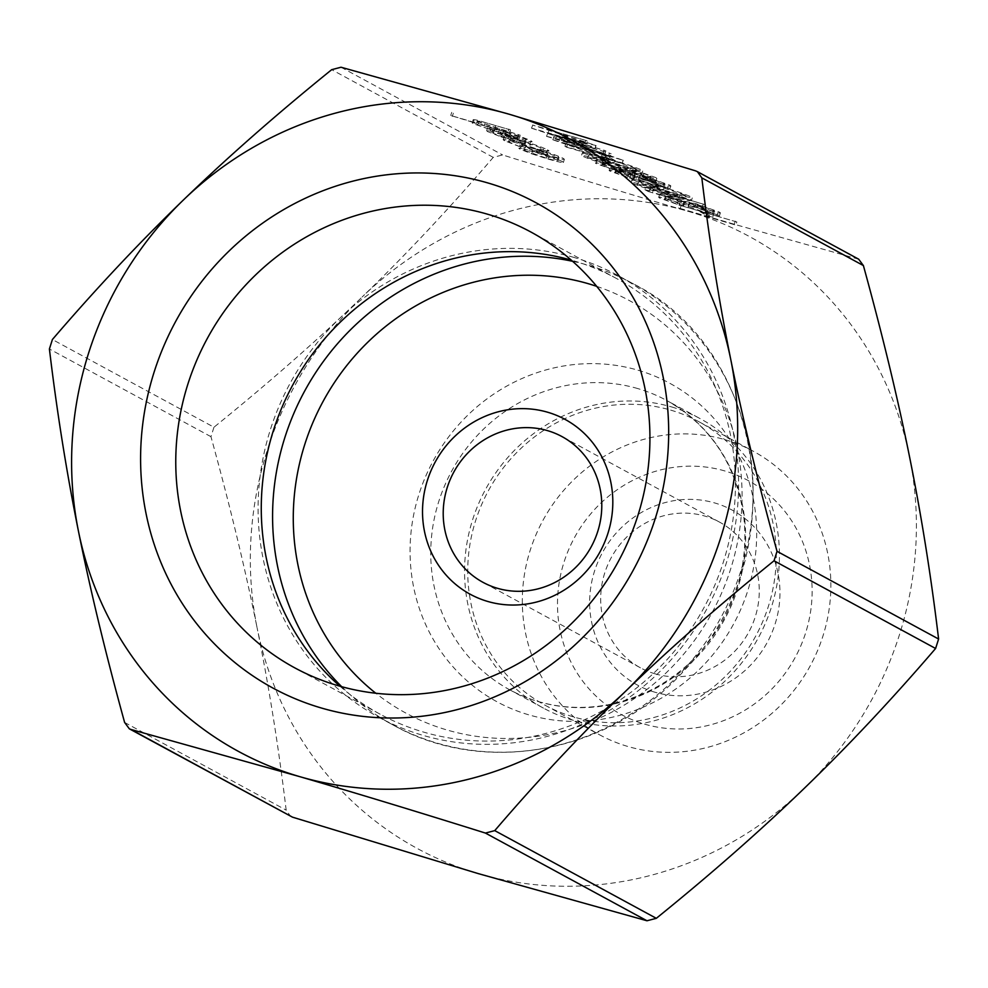 <?xml version="1.0" encoding="UTF-8"?>
<svg xmlns="http://www.w3.org/2000/svg" width="988" height="988" viewBox="0 0 988 988"><rect width="100%" height="100%" fill="white"/><g stroke="black" fill="none" stroke-linecap="round" stroke-linejoin="round"><path stroke-width="0.74" stroke-dasharray="4.94 3.71" d="M713.682 214.05L706.803 210.308L701.085 208.641L707.976 212.371L713.682 214.05L712.681 217.199L705.803 213.457L706.803 210.308M653.34 189.165L650.586 187.671L645.917 186.571L649.227 188.362L704.975 204.652L653.34 189.165L652.339 192.314L649.585 190.82L650.586 187.671M664.134 187.152L657.255 183.41L651.537 181.743L658.416 185.472L664.134 187.152L663.133 190.301L656.254 186.559L657.255 183.41M615.228 166.651L602.198 161.587L601.198 164.749L601.89 165.292L602.89 162.131C601.297 161.205 602.915 161.365 607.719 162.612L606.113 161.736C597.901 159.513 594.912 159.08 597.147 160.451L616.858 167.528L643.904 175.654C654.797 178.729 658.737 179.371 655.711 177.556L633.296 169.516L650.018 175.901L650.993 176.654L649.993 179.804L649.017 179.05L650.018 175.901C652.537 177.297 650.129 176.963 642.78 174.925L619.772 166.824L620.946 167.738L619.945 170.887L618.772 169.973L619.772 166.824C622.625 168.256 621.106 168.195 615.228 166.651L614.227 169.8L601.89 165.292C600.296 164.366 601.914 164.527 606.718 165.762L607.719 162.612M606.718 165.762L605.113 164.897C596.9 162.662 593.912 162.23 596.147 163.6L595.245 162.897L596.246 159.735L597.147 160.451L596.147 163.6L615.857 170.677L616.858 167.528M615.857 170.677L642.904 178.816C653.797 181.891 657.736 182.521 654.711 180.705L655.834 181.607L656.835 178.458L655.711 177.556L654.711 180.705L632.295 172.665L633.296 169.516M614.585 160.254L607.706 156.512L601.988 154.844L608.867 158.574L614.585 160.254L613.585 163.403L606.706 159.673L607.706 156.512M549.044 130.083L587.527 140.901L532.532 125.019L585.884 142.519L547.747 133.281L605.866 150.868L562.431 137.332L596.085 145.545L549.044 130.083L548.044 133.232L586.526 144.063L587.527 140.901M519.602 139.876C506.609 136.196 501.916 135.43 505.51 137.591L522.306 143.655L509.339 138.147L508.338 141.309L509.388 142.136L510.388 138.987C507.585 137.332 511.043 137.875 520.762 140.617L542.56 148.385L543.585 149.2L542.585 152.35L541.56 151.547L542.56 148.385C544.474 149.435 543.672 149.596 540.164 148.879L544.252 150.411C549.13 151.46 550.23 151.263 547.537 149.843C542.536 147.298 533.224 143.976 519.602 139.876L518.601 143.025C505.609 139.357 500.916 138.592 504.51 140.741L505.51 137.591L504.176 136.529L503.176 139.691L504.51 140.741L520.046 146.78L521.047 143.631M520.046 146.78L509.388 142.136C506.585 140.481 510.043 141.025 519.762 143.766L541.56 151.547C543.474 152.584 542.671 152.757 539.164 152.029L543.252 153.56C548.13 154.61 549.229 154.424 546.537 152.992L547.945 154.091L548.945 150.929L547.537 149.843L546.537 152.992C541.535 150.46 532.223 147.138 518.601 143.025M510.512 129.91L477.463 120.252C473.376 119.375 472.227 119.449 474.03 120.499L520.367 135.27L490.147 125.982L478.031 121.24L477.031 124.389L477.747 124.957L478.748 121.808C476.994 120.734 479.106 120.981 485.096 122.549L510.512 129.91L509.512 133.071L507.906 132.194L508.906 129.045M507.906 132.194L450.726 115.485L476.463 123.414C472.375 122.524 471.227 122.611 473.03 123.648L472.128 122.92L473.129 119.77L474.03 120.499L473.03 123.648L498.57 132.343L519.367 138.419L520.367 135.27M858.671 259.189L688.401 211.395C632.592 195.093 570.644 176.272 502.571 154.931L493.247 157.376C449.873 207.949 406.192 254.472 362.188 296.956A348.134 328.448 118.5 0 1 688.401 211.395A348.134 328.448 118.5 0 1 909.578 456.95A348.134 328.448 118.5 0 1 804.541 788.066A348.134 328.448 118.5 0 1 478.328 873.627A348.134 328.448 118.5 0 1 257.152 628.072C269.02 686.895 278.69 747.583 286.174 810.135L290.62 816.36M505.893 132.244L525.665 139.222L526.592 139.975L525.591 143.137L524.665 142.371L525.665 139.222C527.678 140.333 526.419 140.37 521.911 139.333L525.665 140.778C531.803 142.247 533.545 142.247 530.877 140.79C525.727 138.258 516.539 135.035 503.324 131.095L491.234 127.934C487.455 127.156 486.627 127.341 488.751 128.489L517.589 138.592L505.893 132.244L504.893 135.393L524.665 142.371C526.678 143.495 525.418 143.519 520.911 142.482L521.911 139.333M520.911 142.482L524.665 143.939C530.803 145.409 532.544 145.409 529.877 143.939L531.124 144.915L532.124 141.753L530.877 140.79L529.877 143.939C524.727 141.42 515.538 138.184 502.324 134.245L503.324 131.095M502.324 134.245L490.233 131.083C486.454 130.317 485.627 130.502 487.751 131.639L486.602 130.737L487.603 127.588L488.751 128.489L487.751 131.639L501.027 136.838L502.028 133.689M535.447 148.521L522.788 145.273C519.614 144.68 519.033 144.927 521.022 146.014L548.982 155.869C561.493 159.439 566.235 160.254 563.185 158.327C557.985 155.783 548.735 152.51 535.447 148.521L534.446 151.683L521.788 148.422L522.788 145.273M521.788 148.422C518.614 147.842 518.033 148.089 520.021 149.163L518.861 148.249L519.861 145.1L521.022 146.014L520.021 149.163L531.705 153.819L532.705 150.67M531.705 153.819L547.982 159.031C560.492 162.588 565.235 163.415 562.184 161.489L563.382 162.427L564.383 159.266L563.185 158.327L562.184 161.489C556.985 158.932 547.735 155.659 534.446 151.683M567.371 140.926L611.152 153.72L553.799 136.566L609.831 155.981L567.557 144.038L623.305 160.328L567.371 140.926L566.371 144.087L610.152 156.882L611.152 153.72M618.859 164.885C635.185 169.775 642.879 171.504 641.953 170.097C633.74 166.564 621.983 162.625 606.694 158.29C590.342 153.375 582.562 151.596 583.352 152.967C591.565 156.512 603.396 160.488 618.859 164.885L617.858 168.046C634.185 172.925 641.879 174.666 640.953 173.246L641.953 170.097L642.817 170.776L641.817 173.925L640.953 173.246C632.74 169.714 620.983 165.774 605.693 161.439L606.694 158.29M605.693 161.439C589.342 156.524 581.562 154.758 582.352 156.116L581.512 155.437L582.512 152.288L583.352 152.967L582.352 156.116C590.565 159.661 602.396 163.638 617.858 168.046M611.066 168.009L630.603 174.987L668.184 185.868C671.185 186.423 671.642 186.152 669.555 185.077L646.3 176.753L634.555 174.209L620.118 169.343C611.51 166.935 608.485 166.49 611.066 168.009L610.127 167.256L609.127 170.405L610.065 171.159L611.066 168.009M645.3 179.915L633.555 177.358L619.118 172.492C610.51 170.097 607.484 169.652 610.065 171.159L629.603 178.136L667.184 189.017C670.185 189.573 670.642 189.313 668.555 188.226L669.815 189.202L670.815 186.04L669.555 185.077L668.555 188.226L645.3 179.915L646.3 176.753M668.407 191.783C684.733 196.674 692.427 198.403 691.514 196.995C683.288 193.463 671.531 189.523 656.242 185.188C639.891 180.273 632.11 178.495 632.9 179.865C641.113 183.41 652.945 187.374 668.407 191.783L667.406 194.932C683.733 199.823 691.427 201.552 690.513 200.144L691.514 196.995L692.366 197.674L691.365 200.823L690.513 200.144C682.288 196.612 670.531 192.672 655.242 188.338L656.242 185.188M655.242 188.338C638.89 183.422 631.11 181.656 631.9 183.015L631.06 182.335L632.061 179.186L632.9 179.865L631.9 183.015C640.113 186.559 651.944 190.536 667.406 194.932M660.614 194.908L680.152 201.885L717.733 212.766C720.734 213.322 721.191 213.05 719.103 211.975L695.848 203.652L684.104 201.107L669.666 196.242C661.058 193.833 658.033 193.389 660.614 194.908L659.675 194.142L658.675 197.304L659.614 198.057L660.614 194.908M694.848 206.813L683.103 204.257L668.666 199.391C660.058 196.995 657.032 196.55 659.614 198.057L679.151 205.035L716.732 215.915C719.733 216.471 720.19 216.211 718.103 215.125L719.363 216.1L720.363 212.939L719.103 211.975L718.103 215.125L694.848 206.813L695.848 203.652M736.863 221.967L681.115 205.677L736.863 221.967L735.862 225.116L734.257 224.251L735.257 221.09M213.964 427.224L210.963 436.684C229.932 505.473 245.32 569.261 257.152 628.072A348.134 328.448 118.5 0 1 362.188 296.956C318.222 339.464 268.81 382.887 213.964 427.224L52.401 339.514M574.127 257.485A251.162 236.947 -61.5 0 0 279.122 406.056A251.162 236.947 -61.5 0 0 378.528 717.09A251.162 236.947 -61.5 0 0 706.593 609.398A251.162 236.947 -61.5 0 0 618.167 275.627A251.162 236.947 -61.5 0 0 574.127 257.485M671.667 406.945A164.588 155.277 118.5 0 1 700.529 418.838A164.588 155.277 118.5 0 1 758.475 637.569A164.588 155.277 118.5 0 1 543.486 708.137A164.588 155.277 118.5 0 1 478.34 504.312A164.588 155.277 118.5 0 1 671.667 406.945M654.97 673.791A82.893 78.2 -61.5 0 0 752.325 624.749A82.893 78.2 -61.5 0 0 719.523 522.109A82.893 78.2 -61.5 0 0 611.251 557.64A82.893 78.2 -61.5 0 0 640.434 667.802A82.893 78.2 -61.5 0 0 654.97 673.791M654.797 692.18A99.467 93.848 118.5 0 1 621.613 527.419A99.467 93.848 118.5 0 1 778.013 573.126A99.467 93.848 118.5 0 1 654.797 692.18M724.957 470.992A133.084 125.562 -61.5 0 0 560.097 630.282A133.084 125.562 -61.5 0 0 769.356 691.452A133.084 125.562 -61.5 0 0 724.957 470.992M339.946 686.203A247.84 233.823 -61.5 0 0 380.108 714.176A247.84 233.823 -61.5 0 0 423.568 732.083A247.84 233.823 -61.5 0 0 714.682 585.464A247.84 233.823 -61.5 0 0 616.586 278.542A247.84 233.823 -61.5 0 0 571.249 260.103M725.254 439.734A161.266 152.152 118.5 0 1 753.535 451.38A161.266 152.152 118.5 0 1 810.308 665.702A161.266 152.152 118.5 0 1 599.654 734.85A161.266 152.152 118.5 0 1 535.817 535.138A161.266 152.152 118.5 0 1 725.254 439.734M670.667 410.106A161.266 152.152 118.5 0 1 698.948 421.753A161.266 152.152 118.5 0 1 755.721 636.074A161.266 152.152 118.5 0 1 545.067 705.222A161.266 152.152 118.5 0 1 481.242 505.51A161.266 152.152 118.5 0 1 670.667 410.106M450.726 115.485L451.726 112.336M452.331 116.362L453.331 113.2M476.463 123.414L477.463 120.252M519.367 138.419L517.761 137.554L518.762 134.393M517.761 137.554L489.146 129.144L490.147 125.982M489.146 129.144L477.747 124.957C475.994 123.883 478.106 124.13 484.095 125.698L485.096 122.549M484.095 125.698L509.512 133.071M524.665 143.939L525.665 140.778M490.233 131.083L491.234 127.934M501.027 136.838L516.588 141.753L517.589 138.592M516.588 141.753L504.893 135.393M500.064 134.022L509.981 139.419L492.839 133.145L493.284 132.441L500.064 134.022L501.064 130.873L510.981 136.258L493.839 129.996L494.284 129.28L501.064 130.873M492.839 133.145L494.284 129.28L492.839 133.145M509.981 139.419L510.981 136.258M521.306 146.817L522.306 143.655M519.762 143.766L520.762 140.617M539.164 152.029L540.164 148.879M543.252 153.56L544.252 150.411M547.982 159.031L548.982 155.869M557.183 160.019L558.047 160.723L559.047 157.561L558.183 156.87C560.505 158.339 556.923 157.722 547.401 155.005L525.184 146.804L524.183 149.954L525.023 150.621C522.837 149.2 526.53 149.843 536.076 152.56L557.183 160.019C559.504 161.489 555.923 160.871 546.401 158.166L525.023 150.621L526.024 147.471C523.838 146.039 527.53 146.693 537.077 149.41L558.183 156.87L557.183 160.019M546.401 158.166L547.401 155.005M536.076 152.56L537.077 149.41M586.526 144.063L584.908 143.186L585.909 140.024M584.908 143.186L531.532 128.168L532.532 125.019M531.532 128.168L532.767 125.143M531.766 128.292L584.884 145.668L585.884 142.519M584.884 145.668L546.512 136.307L547.513 133.158M546.512 136.307L547.747 133.281M546.747 136.43L604.866 154.017L605.866 150.868M604.866 154.017L603.26 153.14L604.261 149.991M603.26 153.14L561.431 140.481L562.431 137.332M561.431 140.481L595.085 148.706L596.085 145.545M595.085 148.706L595.727 145.36M594.727 148.509L548.044 133.232M610.152 156.882L608.546 156.005L609.547 152.856M608.546 156.005L552.798 139.716L553.799 136.566M552.798 139.716L554.132 136.739M553.132 139.901L608.83 159.142L609.831 155.981M608.83 159.142L564.951 146.31L565.951 143.161M564.951 146.31L566.556 147.187L567.557 144.038M566.556 147.187L622.304 163.477L623.305 160.328M622.304 163.477L622.934 160.13M621.934 163.279L566.371 144.087M606.706 159.673L600.988 157.994L601.988 154.844M600.988 157.994L607.867 161.736L608.867 158.574M607.867 161.736L613.585 163.403M616.228 167.157L588.119 157.821L587.564 157.364L588.564 154.214L589.12 154.659C589.046 153.77 595.431 155.277 608.275 159.154L636.297 168.454L635.852 172.06L635.296 171.603C636.68 172.492 634.765 172.258 629.566 170.887L616.228 167.157L617.228 164.008L589.12 154.659L588.119 157.821C588.045 156.931 594.43 158.426 607.274 162.304L635.296 171.603L636.297 168.454C637.68 169.343 635.766 169.096 630.566 167.738L617.228 164.008M629.566 170.887L630.566 167.738M605.113 164.897L606.113 161.736M625.243 172.9L626.244 169.738M631.937 175.333L632.938 172.184M642.904 178.816L643.904 175.654M632.295 172.665L633.913 173.542L634.914 170.381M633.913 173.542L643.015 176.556L644.015 173.394M643.015 176.556L649.017 179.05C651.537 180.446 649.128 180.125 641.78 178.087L642.78 174.925M641.78 178.087L624.49 171.64L625.49 168.491M624.49 171.64L618.772 169.973C621.625 171.406 620.106 171.356 614.227 169.8M629.603 178.136L630.603 174.987M638.717 180.174L639.718 177.013M656.995 186.374L657.996 183.225M667.184 189.017L668.184 185.868M633.555 177.358L634.555 174.209M619.118 172.492L620.118 169.343M662.862 186.571L663.812 187.3L664.813 184.151L663.862 183.41C666.332 184.781 663.874 184.447 656.489 182.385L639.495 175.889L638.495 179.05L639.372 179.73C637.05 178.396 639.619 178.754 647.066 180.829L662.862 186.571C665.332 187.942 662.874 187.597 655.489 185.534L639.372 179.73L640.372 176.58C638.05 175.234 640.619 175.605 648.066 177.679L663.862 183.41L662.862 186.571M633.617 178.038L634.234 178.532L635.235 175.382L634.617 174.888C636.334 175.889 634.395 175.605 628.8 174.061L615.932 169.034L614.931 172.196L615.685 172.777C613.709 171.702 615.413 171.912 620.81 173.382L633.617 178.038C635.333 179.038 633.394 178.766 627.8 177.21L615.685 172.777L616.685 169.627C614.709 168.553 616.413 168.75 621.81 170.232L634.617 174.888L633.617 178.038M627.8 177.21L628.8 174.061M620.81 173.382L621.81 170.232M655.489 185.534L656.489 182.385M647.066 180.829L648.066 177.679M656.254 186.559L650.536 184.892L651.537 181.743M650.536 184.892L657.415 188.634L658.416 185.472M657.415 188.634L663.133 190.301M665.776 194.056L637.68 184.719L637.112 184.262L638.112 181.1L638.68 181.557C638.594 180.668 644.979 182.175 657.835 186.053L685.845 195.352L685.4 198.959L684.845 198.502C686.228 199.391 684.314 199.156 679.114 197.785L665.776 194.056L666.777 190.906L638.68 181.557L637.68 184.719C637.593 183.83 643.978 185.324 656.835 189.202L684.845 198.502L685.845 195.352C687.228 196.242 685.314 195.994 680.115 194.636L666.777 190.906M679.114 197.785L680.115 194.636M649.585 190.82L644.917 189.721L645.917 186.571M644.917 189.721L648.227 191.511L649.227 188.362M648.227 191.511L703.975 207.813L704.975 204.652M703.975 207.813L702.369 206.937L703.37 203.787M702.369 206.937L652.339 192.314M679.151 205.035L680.152 201.885M688.265 207.072L689.266 203.911M706.544 213.272L707.544 210.123M716.732 215.915L717.733 212.766M683.103 204.257L684.104 201.107M668.666 199.391L669.666 196.242M712.41 213.47L713.361 214.198L714.361 211.049L713.41 210.308C715.88 211.679 713.422 211.346 706.037 209.283L689.044 202.787L688.043 205.949L688.932 206.628C686.598 205.294 689.167 205.652 696.614 207.727L712.41 213.47C714.88 214.841 712.422 214.495 705.037 212.432L688.932 206.628L689.933 203.479C687.599 202.132 690.167 202.503 697.614 204.578L713.41 210.308L712.41 213.47M683.165 204.936L683.782 205.43L684.783 202.281L684.165 201.787C685.882 202.775 683.943 202.503 678.361 200.959L665.48 195.933L664.479 199.094L665.233 199.675C663.257 198.6 664.961 198.81 670.358 200.28L683.165 204.936C684.882 205.936 682.943 205.665 677.36 204.108L665.233 199.675L666.233 196.526C664.257 195.451 665.961 195.649 671.358 197.131L684.165 201.787L683.165 204.936M677.36 204.108L678.361 200.959M670.358 200.28L671.358 197.131M705.037 212.432L706.037 209.283M696.614 207.727L697.614 204.578M705.803 213.457L700.084 211.79L701.085 208.641M700.084 211.79L706.976 215.532L707.976 212.371M706.976 215.532L712.681 217.199M734.257 224.251L678.509 207.949L679.509 204.8M678.509 207.949L680.115 208.826L681.115 205.677M680.115 208.826L735.862 225.116M341.008 67.233L502.571 154.931M857.065 258.547L695.503 170.838M493.247 157.376L331.684 69.679M210.963 436.684L49.4 348.974M124.612 722.438L286.174 810.135M341.7 686.697A251.162 236.947 -61.5 0 0 393.014 724.957A251.162 236.947 -61.5 0 0 721.092 617.265A251.162 236.947 -61.5 0 0 632.666 283.494A251.162 236.947 -61.5 0 0 588.613 265.352A251.162 236.947 -61.5 0 0 572.608 261.301M596.678 286.335A234.576 221.312 118.5 0 1 712.175 612.437A234.576 221.312 118.5 0 1 375.798 693.243M637.853 388.593A164.588 155.277 -61.5 0 0 444.526 485.96A164.588 155.277 -61.5 0 0 509.672 689.785A164.588 155.277 -61.5 0 0 724.661 619.217A164.588 155.277 -61.5 0 0 666.715 400.486A164.588 155.277 -61.5 0 0 637.853 388.593M638.026 370.204A181.162 170.912 118.5 0 1 698.454 670.296A181.162 170.912 118.5 0 1 413.614 587.033A181.162 170.912 118.5 0 1 638.026 370.204M498.57 132.343L499.57 129.193M498.607 131.947L499.607 128.798M494.778 128.761L495.778 125.612M607.274 162.304L608.275 159.154M656.835 189.202L657.835 186.053M378.528 717.09L393.014 724.957C484.812 776.877 611.177 752.893 684.548 670.136C795.031 557.528 767.639 350.382 632.666 283.494L618.167 275.627M543.486 708.137L509.672 689.785C540.275 706.05 573.114 711.051 608.2 704.753C658.181 694.194 696.54 665.863 723.302 619.748C741.185 586.6 747.941 551.786 743.581 515.304C735.69 463.582 710.076 425.309 666.715 400.486L700.529 418.838M719.523 522.109L562.049 436.622M640.434 667.802L482.959 582.315M616.586 278.542L531.087 232.131M380.108 714.176L294.609 667.765M545.067 705.222L599.654 734.85M698.948 421.753L753.535 451.38M492.95 129.305L491.95 132.454"/><path stroke-width="1.48" d="M341.008 67.233L509.672 114.373L695.503 170.838L697.38 171.64L701.826 177.865C709.31 240.417 718.98 301.105 730.848 359.928C742.68 418.739 758.068 482.527 777.037 551.316L774.036 560.776C719.19 605.113 669.778 648.536 625.812 691.044C581.809 733.528 538.127 780.051 494.753 830.624L485.429 833.069C417.356 811.728 355.408 792.907 299.599 776.605L130.935 729.453L129.329 728.811L124.612 722.438C105.654 653.648 90.254 589.861 78.422 531.05C66.567 472.227 56.884 411.539 49.4 348.974L52.401 339.514C95.774 288.953 139.456 242.431 183.459 199.934A348.134 328.448 -61.5 0 0 78.422 531.05A348.134 328.448 -61.5 0 0 299.599 776.605A348.134 328.448 -61.5 0 0 625.812 691.044A348.134 328.448 -61.5 0 0 730.848 359.928A348.134 328.448 -61.5 0 0 509.672 114.373A348.134 328.448 -61.5 0 0 183.459 199.934C227.425 157.438 276.838 114.015 331.684 69.679L341.008 67.233M129.329 728.811L292.497 817.162L478.328 873.627L646.992 920.767L656.316 918.321C711.162 873.985 760.575 830.562 804.541 788.066C848.544 745.57 892.226 699.047 935.599 648.486L938.6 639.026C931.116 576.461 921.434 515.773 909.578 456.95C897.746 398.139 882.346 334.352 863.389 265.562L858.671 259.189L697.38 171.64M547.685 412.243A99.467 93.848 -61.5 0 0 424.47 531.297A99.467 93.848 -61.5 0 0 580.858 577.004A99.467 93.848 -61.5 0 0 547.685 412.243M547.513 430.632A82.893 78.2 118.5 0 1 562.049 436.622A82.893 78.2 118.5 0 1 594.85 539.275A82.893 78.2 118.5 0 1 497.495 588.305A82.893 78.2 118.5 0 1 482.959 582.315A82.893 78.2 118.5 0 1 450.145 479.674A82.893 78.2 118.5 0 1 547.513 430.632M487.627 214.223A247.84 233.823 118.5 0 1 531.087 232.131A247.84 233.823 118.5 0 1 629.183 539.053A247.84 233.823 118.5 0 1 338.069 685.672A247.84 233.823 118.5 0 1 294.609 667.765A247.84 233.823 118.5 0 1 196.513 360.842A247.84 233.823 118.5 0 1 487.627 214.223M487.911 182.965A276.023 260.412 -61.5 0 0 146.002 513.328A276.023 260.412 -61.5 0 0 579.993 640.175A276.023 260.412 -61.5 0 0 487.911 182.965M571.249 260.103A247.84 233.823 -61.5 0 0 292.856 384.814A247.84 233.823 -61.5 0 0 339.946 686.203M292.497 817.162L130.935 729.453M656.316 918.321L494.753 830.624M485.429 833.069L646.992 920.767M774.036 560.776L935.599 648.486M938.6 639.026L777.037 551.316M701.826 177.865L863.389 265.562M572.608 261.301A251.162 236.947 -61.5 0 0 304.588 391.186A251.162 236.947 -61.5 0 0 341.7 686.697M375.798 693.243A234.576 221.312 118.5 0 1 321.026 405.302A234.576 221.312 118.5 0 1 588.44 283.741A234.576 221.312 118.5 0 1 596.678 286.335"/></g></svg>
